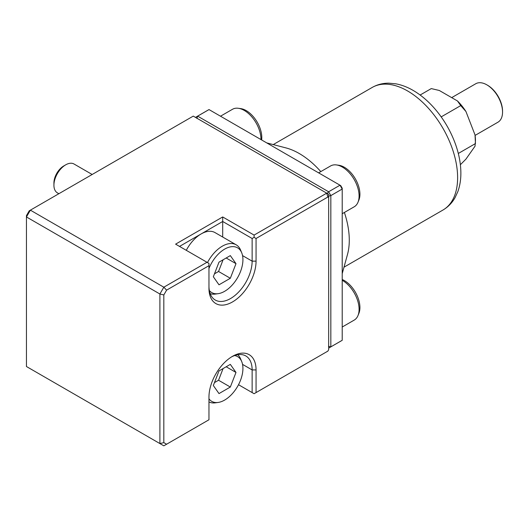<?xml version="1.0" encoding="UTF-8"?>
<svg xmlns="http://www.w3.org/2000/svg" width="529" height="529" viewBox="0 0 529 529"><rect width="100%" height="100%" fill="white"/><g stroke="black" fill="none" stroke-linecap="round" stroke-linejoin="round"><path stroke-width="0.79" d="M29.227 210.82L26.45 215.627L26.45 216.956L30.378 210.158L29.227 210.82M328.674 349.715L328.674 194.295L193.264 116.115L30.378 210.158L163.825 287.201L166.602 290.137L163.825 294.944L163.825 442.628L166.602 444.228L208.962 419.768L208.962 397.107A33.307 19.229 120 0 1 232.509 356.321L232.509 356.321A33.307 19.229 120 0 1 256.062 369.916L256.062 392.578L327.861 351.124L328.674 349.715M206.998 262.278L175.602 244.147L222.696 216.956L254.099 235.088L326.71 193.164L327.861 197.033L256.062 238.486L256.062 261.147A33.307 19.229 120 0 1 232.509 301.933A33.307 19.229 120 0 1 208.962 288.338L208.962 263.409L206.998 262.278L163.825 287.201L159.897 294.005L159.897 443.566L163.825 445.828L166.602 444.228M163.825 294.944L159.897 294.005L26.45 216.956L26.45 366.518L159.897 443.566L163.825 442.628M208.962 265.677L166.602 290.137M327.861 197.033L328.674 197.502M256.062 369.916L252.135 369.916L252.135 392.578L254.099 393.708L256.062 392.578M252.135 392.578L238.519 384.715M242.547 364.382L252.135 369.916A30.53 17.629 120 0 0 245.813 355.944A30.53 17.629 120 0 0 231.51 356.923M222.696 216.956L222.696 221.486L179.523 246.415M222.696 237.032L222.696 221.486L252.135 238.486L252.135 261.147L256.062 261.147M254.099 235.088L254.099 237.349L252.135 238.486M254.099 237.349L256.062 238.486M208.962 286.07A30.53 17.629 120 0 0 215.283 300.049A30.53 17.629 120 0 0 230.551 298.535A30.53 17.629 120 0 0 252.135 261.147L242.547 255.606M328.476 346.303L330.83 346.859L330.83 195.604L328.476 196.153M328.674 348.102A133.215 76.917 60 0 0 329.732 347.513A133.215 76.917 60 0 0 330.83 346.859L342.217 340.286L342.217 189.032L330.83 195.604A133.215 76.917 60 0 0 328.621 191.769L340.002 185.203L209.015 109.576L197.634 116.149L196.933 118.463M342.217 189.032A133.215 76.917 -120 0 0 340.002 185.203L340.702 185.606A131.556 75.951 -120 0 1 342.217 188.225L342.217 189.032M326.962 193.535L328.621 191.769L197.634 116.149A133.215 76.917 60 0 0 196.517 116.77L207.897 110.197A133.215 76.917 -120 0 1 209.015 109.576M195.472 117.392A133.215 76.917 60 0 1 196.517 116.77M329.732 347.513L341.119 340.941A133.215 76.917 -120 0 0 342.217 340.286M266.735 142.896L286.004 147.922A70.774 40.859 60 0 1 299.235 153.509A70.774 40.859 60 0 1 320.805 171.601M344.392 212.46A70.774 40.859 60 0 1 347.5 254.436L342.217 273.638M475.088 135.404L497.954 122.206A22.205 12.822 -120 0 0 502.55 112.036L502.55 111.13A21.094 12.18 -120 0 0 487.632 85.301L486.852 84.845A22.205 12.822 -120 0 0 475.75 83.747L451.693 97.634M502.55 112.036A22.205 12.822 -120 0 0 486.852 84.845L486.852 84.845M458.306 153.47L475.465 143.564L475.022 134.915L465.937 111.5L460.739 105.602L457.473 100.966L439.301 90.479L431.28 88.588L420.138 95.022M460.375 164.724L465.937 159.13L475.022 146.202L475.465 140.82A38.3 22.112 -120 0 0 475.022 134.915M441.193 116.883L460.739 105.602M465.937 111.5A38.3 22.112 -120 0 0 457.473 100.966M342.217 213.716L354.205 206.793A23.593 13.622 -120 0 0 357.994 202.237A23.593 13.622 -120 0 0 359.092 195.994A23.593 13.622 -120 0 0 342.408 167.104A23.593 13.622 -120 0 0 336.457 164.936A23.593 13.622 -120 0 0 330.618 165.934L318.623 172.857M357.994 202.237L358.9 200.022A21.987 12.696 -120 0 0 359.918 194.209A21.987 12.696 -120 0 0 344.372 167.276A21.987 12.696 -120 0 0 338.825 165.26L336.457 164.936M342.217 327.021L354.205 320.098A23.593 13.622 -120 0 0 357.994 315.542A23.593 13.622 -120 0 0 359.092 309.3A23.593 13.622 -120 0 0 342.408 280.41A23.593 13.622 -120 0 0 342.217 280.297M357.994 315.542L358.9 313.327A21.987 12.696 -120 0 0 359.918 307.514A21.987 12.696 -120 0 0 344.372 280.582A21.987 12.696 -120 0 0 342.217 279.51M260.969 139.57A23.593 13.622 -120 0 0 260.969 139.345A23.593 13.622 -120 0 0 244.286 110.449A23.593 13.622 -120 0 0 238.334 108.28A23.593 13.622 -120 0 0 232.489 109.285L220.5 116.208M261.643 139.96A21.987 12.696 -120 0 0 261.795 137.553A21.987 12.696 -120 0 0 246.249 110.627A21.987 12.696 -120 0 0 240.702 108.604L238.334 108.28M92.165 174.484L74.027 164.01A16.65 9.615 120 0 0 65.702 164.836L63.738 165.967A13.88 8.014 120 0 0 53.925 182.968L53.925 185.229L53.925 182.968M65.702 164.836A16.65 9.615 120 0 0 53.925 185.229L53.925 185.229A16.65 9.615 120 0 0 57.377 192.854L58.858 193.713M207.48 262.556A27.753 16.022 -60 0 1 222.306 246.19A27.753 16.022 -60 0 1 236.185 244.815L214.986 232.575A27.753 16.022 120 0 0 186.287 250.323M208.962 268.494A25.828 14.911 -60 0 1 224.66 249.119A25.828 14.911 -60 0 1 241.727 252.829A25.828 14.911 -60 0 1 242.923 259.666A25.828 14.911 -60 0 1 224.66 291.3A25.828 14.911 -60 0 1 218.146 293.674L215.303 294.064A27.753 16.022 -60 0 1 210.198 293.674M218.146 293.674A25.828 14.911 -60 0 1 209.352 290.547M230.327 278.267L235.994 263.667L230.327 255.606L218.999 262.146L213.332 276.753L218.999 284.807L230.327 278.267L218.55 271.47L223.086 259.792M236.185 244.815A27.753 16.022 -60 0 1 240.642 250.177L241.727 252.829M235.994 263.667L226.181 258M214.463 273.83L218.55 271.47M234.618 355.554A25.828 14.911 -60 0 1 241.727 361.605A25.828 14.911 -60 0 1 242.923 368.435A25.828 14.911 -60 0 1 224.66 400.069A25.828 14.911 -60 0 1 218.146 402.45L215.303 402.834A27.753 16.022 -60 0 1 208.962 401.941M218.146 402.45A25.828 14.911 -60 0 1 208.962 398.826M230.327 387.043L235.994 372.442L230.327 364.382L218.999 370.922L213.332 385.522L218.999 393.583L230.327 387.043L218.55 380.245L223.086 368.561M237.752 354.721A27.753 16.022 -60 0 1 240.642 358.953L241.727 361.605M235.994 372.442L226.181 366.776M214.463 382.606L218.55 380.245M407.575 90.955A70.774 40.859 -120 0 0 372.191 87.45C377.296 84.561 382.851 83.132 388.868 83.172L395.778 83.813C401.769 84.918 407.674 87.192 413.499 90.624C421.163 95.154 428.278 101.218 434.851 108.809C443.904 119.356 450.787 131.179 455.515 144.278C459 154.071 460.785 163.567 460.871 172.765C460.924 179.556 459.913 185.831 457.849 191.591L455.052 197.654C452.07 202.918 448.043 207.044 442.965 210.033A70.774 40.859 -120 0 0 457.611 178.524A70.774 40.859 -120 0 0 407.575 90.955M273.222 144.589L372.191 87.45M343.995 267.171L442.965 210.033"/></g></svg>
